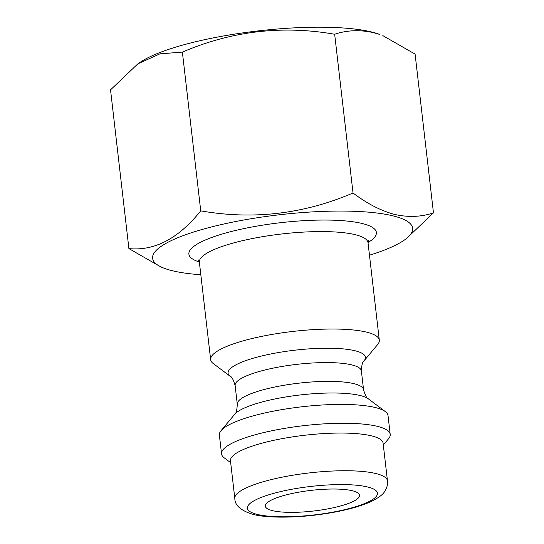<?xml version="1.0" encoding="UTF-8"?>
<svg xmlns="http://www.w3.org/2000/svg" width="544" height="544" viewBox="0 0 544 544"><rect width="100%" height="100%" fill="white"/><g stroke="black" fill="none" stroke-linecap="round" stroke-linejoin="round"><path stroke-width="0.82" d="M272.394 510.619A47.423 10.397 -6.6 0 1 265.309 506.138A47.423 10.397 -6.6 0 1 298.908 492.157A47.423 10.397 -6.6 0 1 352.444 490.763A47.423 10.397 -6.6 0 1 359.53 495.237A47.423 10.397 -6.6 0 1 325.931 509.225A47.423 10.397 -6.6 0 1 272.394 510.619M137.884 63.825L140.304 62.193A130.893 28.689 -6.6 0 1 249.546 31.974A130.893 28.689 -6.6 0 1 371.824 32.021A130.893 28.689 -6.6 0 1 379.862 34.476L373.551 32.688C359.958 29.614 346.997 30.131 334.662 34.252C282.275 25.092 231.513 31.042 182.376 52.115L159.929 53.842L137.884 63.825L110.534 89.848L128.901 248.594C154.537 251.144 178.486 238.571 200.743 210.861C253.123 220.021 303.885 214.064 353.029 192.998C367.071 203.633 380.922 210.773 394.577 214.424C408.333 217.491 421.294 216.974 433.466 212.867L406.116 238.884L403.696 240.516A130.893 28.689 -6.6 0 1 369.471 255.218M433.466 212.867L415.099 54.114L382.82 35.612M366.615 332.153A84.891 18.605 -6.6 0 1 379.304 340.17A84.891 18.605 -6.6 0 1 377.631 344.57L364.031 360.862A69.108 15.144 -6.6 0 0 355.062 350.758A69.108 15.144 -6.6 0 0 269.749 354.178A69.108 15.144 -6.6 0 0 230.241 376.339L213.282 363.582A84.891 18.605 -6.6 0 1 210.65 359.679A84.891 18.605 -6.6 0 1 270.79 334.648A84.891 18.605 -6.6 0 1 366.615 332.153M200.818 274.734A130.893 28.689 -6.6 0 1 172.176 270.688A130.893 28.689 -6.6 0 1 164.138 268.233A130.893 28.689 -6.6 0 1 221.354 224.563A130.893 28.689 -6.6 0 1 393.101 215.886A130.893 28.689 -6.6 0 1 403.696 240.516M371.62 435.88A76.826 16.837 -6.6 0 1 383.098 443.136L387.464 480.828A76.826 16.837 -6.6 0 0 375.979 473.572A76.826 16.837 -6.6 0 0 289.258 475.83A76.826 16.837 -6.6 0 0 234.824 498.488L230.466 460.795A76.826 16.837 -6.6 0 1 284.893 438.144A76.826 16.837 -6.6 0 1 371.62 435.88M230.683 462.699L224.182 457.81A84.891 18.605 -6.6 0 1 221.551 453.907A84.891 18.605 -6.6 0 1 281.697 428.876A84.891 18.605 -6.6 0 1 377.516 426.38A84.891 18.605 -6.6 0 1 390.204 434.398A84.891 18.605 -6.6 0 1 388.532 438.797L383.323 445.04M221.551 453.907L219.368 435.064A84.891 18.605 -6.6 0 1 221.048 430.664A84.891 18.605 -6.6 0 1 288.803 408.517A84.891 18.605 -6.6 0 1 375.34 407.538A84.891 18.605 -6.6 0 1 385.39 411.645A84.891 18.605 -6.6 0 1 388.022 415.548L390.204 434.398M164.138 268.233L161.18 267.104L128.901 248.594M353.029 192.998L334.662 34.252M200.743 210.861L182.376 52.115M210.65 359.679L199.376 262.235A84.891 18.605 -6.6 0 1 259.515 237.204A84.891 18.605 -6.6 0 1 355.341 234.709A84.891 18.605 -6.6 0 1 368.03 242.719L368.417 240.305M199.342 262.018A94.377 20.686 -6.6 0 1 236.3 230.289A94.377 20.686 -6.6 0 1 362.284 223.53A94.377 20.686 -6.6 0 1 368.009 242.502M367.649 486.989A65.443 14.341 -6.6 0 1 346.752 509.17A65.443 14.341 -6.6 0 1 257.19 514.393A65.443 14.341 -6.6 0 1 278.086 492.211A65.443 14.341 -6.6 0 1 367.649 486.989M368.431 398.888C366.874 398.575 365.248 395.508 363.548 389.701A63.546 13.926 -6.6 0 0 354.056 383.704A63.546 13.926 -6.6 0 0 282.316 385.574A63.546 13.926 -6.6 0 0 237.293 404.308C236.973 410.353 236.089 413.705 234.641 414.365A69.108 15.144 -6.6 0 1 289.802 396.338A69.108 15.144 -6.6 0 1 360.244 395.542A69.108 15.144 -6.6 0 1 368.431 398.888L385.39 411.645M237.293 404.308L235.124 385.526A63.546 13.926 -6.6 0 1 280.146 366.785A63.546 13.926 -6.6 0 1 351.88 364.922A63.546 13.926 -6.6 0 1 361.379 370.92C361.699 364.874 362.583 361.522 364.031 360.862M379.304 340.17L368.03 242.719M199.376 262.235L198.444 259.971M234.824 498.488C234.797 505.43 240.917 510.734 253.184 514.406C264.146 517.46 288.51 518.255 314.31 515.188C337.266 512.441 355.803 508.076 369.906 502.098C378.291 498.073 383.282 494.401 384.894 491.089C386.954 487.995 387.811 484.575 387.464 480.828M363.548 389.701L361.379 370.92M235.124 385.526C233.424 379.719 231.798 376.659 230.241 376.339M234.641 414.365L221.048 430.664"/></g></svg>
